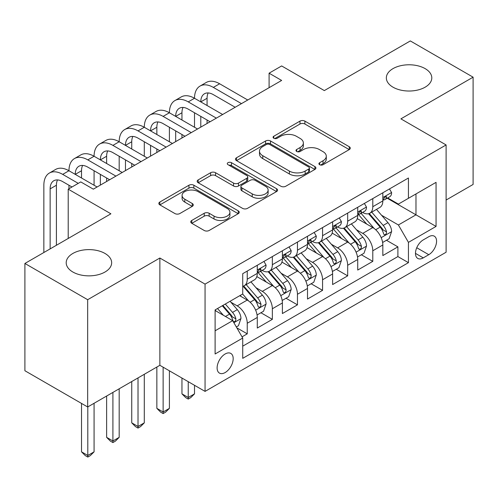 <?xml version="1.0" encoding="UTF-8"?>
<svg xmlns="http://www.w3.org/2000/svg" width="498" height="498" viewBox="0 0 498 498"><rect width="100%" height="100%" fill="white"/><g stroke="black" fill="none" stroke-linecap="round" stroke-linejoin="round"><path stroke-width="0.75" d="M319.629 164.707A2.44 1.407 0 0 0 323.078 164.707L349.266 149.587A3.486 2.011 0 0 0 350.287 148.161A3.486 2.011 0 0 0 349.266 146.742L304.901 121.126A3.486 2.011 0 0 0 299.97 121.126L273.788 136.247A2.44 1.407 0 0 0 273.072 137.243A2.44 1.407 0 0 0 273.788 138.239A2.44 1.407 0 0 0 277.237 138.239L280.623 136.284A11.155 6.437 0 0 1 296.397 136.284L300.095 138.419A11.155 6.437 0 0 1 303.363 142.97A11.155 6.437 0 0 1 300.095 147.526L296.708 149.481A2.44 1.407 0 0 0 295.993 150.477A2.44 1.407 0 0 0 296.708 151.473A2.44 1.407 0 0 0 300.157 151.473L303.543 149.518A11.155 6.437 0 0 1 319.318 149.518L323.015 151.647A11.155 6.437 0 0 1 326.283 156.204A11.155 6.437 0 0 1 323.015 160.754L319.629 162.715A2.44 1.407 0 0 0 318.913 163.711A2.44 1.407 0 0 0 319.629 164.707L319.629 162.715M104.997 253.457A22.727 13.122 0 0 0 80.234 250.612A22.727 13.122 0 0 0 66.203 262.732A22.727 13.122 0 0 0 72.857 272.014A22.727 13.122 0 0 0 97.627 274.859A22.727 13.122 0 0 0 111.658 262.732A22.727 13.122 0 0 0 104.997 253.457M425.143 68.624A22.727 13.122 0 0 0 400.373 65.78A22.727 13.122 0 0 0 386.342 77.9A22.727 13.122 0 0 0 393.003 87.181A22.727 13.122 0 0 0 417.766 90.026A22.727 13.122 0 0 0 431.797 77.9A22.727 13.122 0 0 0 425.143 68.624M225.146 372.548A11.361 6.561 120 0 0 232.572 362.532A11.361 6.561 120 0 0 230.829 353.431A11.361 6.561 120 0 0 225.146 353.991A11.361 6.561 120 0 0 217.726 364.007A11.361 6.561 120 0 0 219.462 373.108A11.361 6.561 120 0 0 225.146 372.548M191.774 220.452A3.486 2.011 0 0 0 190.753 221.871A3.486 2.011 0 0 0 191.774 223.297L204.224 230.481A3.486 2.011 0 0 0 209.148 230.481L238.231 213.692A3.486 2.011 0 0 0 239.252 212.266A3.486 2.011 0 0 0 238.231 210.847L193.871 185.231A3.486 2.011 0 0 0 188.941 185.231L159.858 202.02A3.486 2.011 0 0 0 158.837 203.445A3.486 2.011 0 0 0 159.858 204.871L174.891 213.549A3.486 2.011 0 0 0 179.822 213.549L192.265 206.365A3.486 2.011 0 0 0 193.286 204.939A3.486 2.011 0 0 0 192.265 203.514L184.814 199.212A9.325 5.385 0 0 1 182.081 195.403A9.325 5.385 0 0 1 187.839 190.435A9.325 5.385 0 0 1 197.999 191.599L227.206 208.463A9.325 5.385 0 0 1 229.933 212.266A9.325 5.385 0 0 1 224.181 217.24A9.325 5.385 0 0 1 214.016 216.076L209.148 213.262A3.486 2.011 0 0 0 204.224 213.262L191.774 220.452L191.774 223.297M446.108 200.034L473.1 184.453L473.1 77.178L410.327 40.936L324.329 90.586L281.644 65.941L269.088 73.187L281.644 80.439L93.325 189.165L80.769 181.913L68.214 189.165L68.214 238.449M87.673 299.703L87.673 406.978L159.864 365.302L159.864 258.02L87.673 299.703L24.9 263.461L110.898 213.81L68.214 189.165M159.864 258.02L205.058 284.115L446.108 144.949L446.108 252.225L205.058 391.391L205.058 284.115M473.1 77.178L400.909 118.854L446.108 144.949M280.872 186.227A3.486 2.011 0 0 0 285.802 186.227L314.885 169.438A3.486 2.011 0 0 0 315.906 168.013A3.486 2.011 0 0 0 314.885 166.593L270.52 140.978A3.486 2.011 0 0 0 265.59 140.978L236.506 157.766A3.486 2.011 0 0 0 235.486 159.192A3.486 2.011 0 0 0 236.506 160.617L280.872 186.227M228.98 165.23A2.44 1.407 0 0 1 231.458 165.579L231.458 162.678L276.558 188.717A3.486 2.011 0 0 1 277.579 190.143A3.486 2.011 0 0 1 276.558 191.562L247.475 208.357A3.486 2.011 0 0 1 242.545 208.357L198.185 182.741L198.185 179.896A3.486 2.011 0 0 0 197.164 181.316A3.486 2.011 0 0 0 198.185 182.741M198.185 179.896L210.629 172.713A3.486 2.011 0 0 1 215.559 172.713L233.55 183.096A3.486 2.011 0 0 0 238.48 183.096L246.734 178.328A3.486 2.011 0 0 0 247.755 176.908A3.486 2.011 0 0 0 246.734 175.483L228.003 164.67A2.44 1.407 0 0 1 227.287 163.674A2.44 1.407 0 0 1 228.794 162.373A2.44 1.407 0 0 1 231.458 162.678M87.673 406.978L24.9 370.736L24.9 263.461M242.034 336.847L247.245 333.841L236.824 327.827M230.891 302.224L237.197 305.859A14.205 8.198 60 0 1 247.245 323.258L257.285 317.463L257.285 328.045L272.35 319.343L260.927 312.75M256.003 287.726L262.309 291.367A14.205 8.198 60 0 1 272.35 308.76L282.397 302.965L282.397 313.547L297.462 304.851L286.039 298.252M281.115 273.228L287.414 276.869A14.205 8.198 60 0 1 297.462 294.262L307.503 288.466L307.503 299.049L322.567 290.353L311.144 283.754M306.22 258.73L312.526 262.371A14.205 8.198 60 0 1 322.567 279.77L332.614 273.968L332.614 284.551L347.679 275.855L336.256 269.256M331.332 244.238L337.638 247.873A14.205 8.198 60 0 1 347.679 265.272L357.726 259.47L357.726 270.053L372.79 261.357L372.79 250.774A14.205 8.198 -120 0 0 362.743 233.381L356.444 229.74M361.361 254.764L372.79 261.357M257.285 317.463A14.205 8.198 -120 0 0 247.245 300.064L239.706 295.712M282.397 302.965A14.205 8.198 -120 0 0 272.35 285.566L256.825 276.602M307.503 288.466A14.205 8.198 -120 0 0 297.462 271.068L281.93 262.104M332.614 273.968A14.205 8.198 -120 0 0 322.567 256.576L307.042 247.606M357.726 259.47A14.205 8.198 -120 0 0 347.679 242.078L332.154 233.114M428.784 236.712L423.256 239.905A11.006 6.356 120 0 0 416.067 249.604A11.006 6.356 120 0 0 417.754 258.425A11.006 6.356 120 0 0 423.256 257.877L428.784 254.69A11.006 6.356 120 0 0 435.974 244.991A11.006 6.356 120 0 0 434.287 236.17A11.006 6.356 120 0 0 428.784 236.712M215.105 330.797L232.678 320.65L242.725 338.042L242.725 358.342L408.441 262.664L408.441 242.364L398.4 224.971L381.549 215.242M242.725 338.042L215.105 353.991L215.105 309.918L242.725 293.976L242.725 273.676L408.441 177.998L408.441 198.297L436.061 182.349L436.061 226.422L408.441 242.364M262.178 270.414L262.309 270.489A14.205 8.198 60 0 0 269.412 271.192L279.453 265.397A14.205 8.198 -120 0 0 282.397 258.892L282.397 250.774M287.284 255.916L287.414 255.991A14.205 8.198 60 0 0 294.517 256.694L304.564 250.899A14.205 8.198 -120 0 0 307.503 244.394L307.503 236.276M312.395 241.418L312.526 241.499A14.205 8.198 60 0 0 319.629 242.202L329.67 236.401A14.205 8.198 -120 0 0 332.614 229.902L332.614 221.778M337.507 226.926L337.638 227.001A14.205 8.198 60 0 0 344.74 227.704L354.781 221.903A14.205 8.198 -120 0 0 357.726 215.404L357.726 207.286M242.725 346.166L397.896 256.576L397.896 246.859L382.831 255.561L382.831 244.979A14.205 8.198 -120 0 0 372.79 227.58L357.259 218.616M362.612 212.428L362.743 212.503A14.205 8.198 -120 0 0 369.846 213.206A14.205 8.198 -120 0 0 372.79 206.707L372.79 198.584M369.846 213.206L379.893 207.411A14.205 8.198 -120 0 0 382.831 200.906L382.831 192.788M247.245 271.068L247.245 279.185A14.205 8.198 60 0 1 244.3 285.69A14.205 8.198 60 0 1 242.725 286.263M244.3 285.69L254.347 279.888A14.205 8.198 -120 0 0 257.285 273.39L257.285 265.272M272.35 256.57L272.35 264.693A14.205 8.198 60 0 1 269.412 271.192M297.462 242.078L297.462 250.195A14.205 8.198 60 0 1 294.517 256.694M322.567 227.58L322.567 235.697A14.205 8.198 60 0 1 319.629 242.202M347.679 213.082L347.679 221.199A14.205 8.198 60 0 1 344.74 227.704M347.679 265.272L347.679 275.855M322.567 279.77L322.567 290.353M297.462 294.262L297.462 304.851M272.35 308.76L272.35 319.343M247.245 323.258L247.245 333.841M232.678 320.65L215.105 310.503M398.4 224.971L415.979 214.825L415.979 193.946L436.061 182.349M387.22 198.223L436.061 226.422M387.724 197.93L398.4 204.093L408.441 198.297M159.864 365.302L205.058 391.391M269.088 73.187L269.088 87.685M386.473 240.266L397.896 246.859M397.896 256.576L408.441 262.664M320.6 165.05L323.015 163.655A11.155 6.437 0 0 0 326.283 159.105L326.283 156.204M303.363 142.97L303.363 145.87A11.155 6.437 0 0 1 300.095 150.421L297.68 151.815M349.216 149.612L304.901 124.027A3.486 2.011 0 0 0 299.97 124.027L274.759 138.581M314.836 169.463L270.52 143.878A3.486 2.011 0 0 0 265.59 143.878L236.556 160.642M308.723 169.009A2.44 1.407 0 0 0 309.439 168.013A2.44 1.407 0 0 0 308.723 167.017L269.779 144.538A2.44 1.407 0 0 0 266.33 144.538L262.757 146.599A11.155 6.437 0 0 0 259.489 151.149A11.155 6.437 0 0 0 262.757 155.706L289.375 171.075A11.155 6.437 0 0 0 305.15 171.075L308.723 169.009L308.723 171.91A2.44 1.407 0 0 0 309.439 170.914L309.439 168.013M259.489 151.149L259.489 154.05A11.155 6.437 0 0 0 262.757 158.607L262.757 155.706M308.723 171.91L305.15 173.97A11.155 6.437 0 0 1 289.375 173.97L262.757 158.607M198.229 182.766L210.629 175.607L210.629 172.713M247.755 176.908L247.755 179.809A3.486 2.011 0 0 1 246.734 181.228L238.48 185.997A3.486 2.011 0 0 1 233.55 185.997L215.559 175.607A3.486 2.011 0 0 0 210.629 175.607M231.458 165.579L276.514 191.593M252.218 193.878A9.325 5.385 0 0 0 262.378 195.042A9.325 5.385 0 0 0 268.136 190.068A9.325 5.385 0 0 0 265.403 186.264L255.113 180.32A3.486 2.011 0 0 0 250.189 180.32L241.928 185.088A3.486 2.011 0 0 0 240.908 186.513A3.486 2.011 0 0 0 241.928 187.933L252.218 193.878L252.218 196.772A9.325 5.385 0 0 0 262.378 197.943A9.325 5.385 0 0 0 268.136 192.969L268.136 190.068M240.908 186.513L240.908 189.414A3.486 2.011 0 0 0 241.928 190.834L241.928 187.933M252.218 196.772L241.928 190.834M229.933 212.266L229.933 215.167A9.325 5.385 0 0 1 224.181 220.141A9.325 5.385 0 0 1 214.016 218.971L209.148 216.163A3.486 2.011 0 0 0 204.224 216.163L191.823 223.322M182.081 195.403L182.081 198.304A9.325 5.385 0 0 0 184.814 202.113L184.814 199.212M192.222 206.39L184.814 202.113M238.187 213.717L193.871 188.132A3.486 2.011 0 0 0 188.941 188.132L159.902 204.896M382.62 242.489L389.112 238.741L391.621 231.495A9.412 5.434 -120 0 0 387.954 222.656L376.482 209.378M374.185 228.501L361.075 213.318M366.721 224.075L359.114 215.267A22.547 13.016 -120 0 0 358.411 214.482M368.57 213.717L380.173 227.15A9.412 5.434 60 0 1 383.528 233.637L384.213 234.751L385.483 234.57L386.336 233.537L386.541 231.894A9.412 5.434 -120 0 0 383.186 225.413L371.713 212.129M369.248 213.499L381.717 227.935A4.793 2.77 60 0 1 382.925 229.808L386.541 231.894M389.486 188.947L391.621 192.639A9.412 5.434 60 0 1 389.673 196.803L384.898 199.561A9.412 5.434 -120 0 0 386.541 197.395L386.342 196.554L385.166 196.791L383.528 199.132A9.412 5.434 60 0 1 382.831 200.47M43.855 252.511L43.855 185.25A26.631 15.376 60 0 1 49.37 173.055L55.652 169.432A26.631 15.376 60 0 1 68.967 170.752A26.631 15.376 60 0 1 74.482 158.563L80.757 154.934A26.631 15.376 60 0 1 94.078 156.254A26.631 15.376 60 0 1 99.594 144.065L105.869 140.442A26.631 15.376 60 0 1 119.184 141.762A26.631 15.376 60 0 1 124.699 129.567L130.98 125.944A26.631 15.376 60 0 1 144.296 127.264A26.631 15.376 60 0 1 149.811 115.069L156.086 111.446A26.631 15.376 60 0 1 169.401 112.766A26.631 15.376 60 0 1 174.923 100.571L181.197 96.948A26.631 15.376 60 0 1 194.513 98.268A26.631 15.376 60 0 1 200.028 86.079L206.309 82.45A26.631 15.376 60 0 1 219.624 83.77L247.743 100.011M200.028 86.079A26.631 15.376 60 0 1 213.343 87.399L241.468 103.634M383.149 200.003L383.186 200.003A9.412 5.434 -120 0 0 384.898 199.561M235.187 107.257L213.343 94.645A17.754 10.253 -120 0 0 204.466 93.767A17.754 10.253 -120 0 0 200.787 101.891L207.068 98.268L207.068 105.52M208.176 92.945A17.754 10.253 -120 0 0 207.068 98.268M200.787 116.389L200.787 127.115M207.068 120.012L207.068 123.492M194.513 127.264L194.513 112.766M357.514 256.987L364.001 253.239L366.509 245.987A9.412 5.434 -120 0 0 362.843 237.154L351.376 223.87M349.073 242.993L335.963 227.816M341.616 238.573L334.002 229.765A22.547 13.016 -120 0 0 333.305 228.98M343.458 228.215L355.062 241.648A9.412 5.434 60 0 1 358.417 248.129L359.102 249.249L360.371 249.068L361.224 248.035L361.43 246.392A9.412 5.434 -120 0 0 358.074 239.912L346.602 226.627M344.143 227.997L356.612 242.433A4.793 2.77 60 0 1 357.819 244.306L361.43 246.392M332.403 271.485L338.889 267.737L341.404 260.485A9.412 5.434 -120 0 0 337.737 251.652L326.265 238.368M323.968 257.491L310.852 242.308M316.504 253.071L308.891 244.263A22.547 13.016 -120 0 0 308.194 243.472M318.346 242.713L329.95 256.146A9.412 5.434 60 0 1 333.305 262.627L333.99 263.741L335.266 263.567L336.113 262.527L336.318 260.89A9.412 5.434 -120 0 0 332.963 254.403L321.496 241.125M319.031 242.489L331.5 256.924A4.793 2.77 60 0 1 332.708 258.804L336.318 260.89M188.238 381.68L188.238 397.485L194.513 393.862L194.513 385.303M194.513 393.862L190.746 397.628L188.238 399.079L185.723 397.628L181.957 393.862L181.957 378.057M181.957 393.862L188.238 397.485L188.238 399.079M307.291 285.976L313.784 282.235L316.292 274.983A9.412 5.434 -120 0 0 312.626 266.15L301.153 252.866M298.856 271.989L285.746 256.806M291.392 267.569L283.785 258.755A22.547 13.016 -120 0 0 283.088 257.97M293.241 257.205L304.844 270.644A9.412 5.434 60 0 1 308.2 277.125L308.885 278.239L310.154 278.058L311.007 277.025L311.213 275.388A9.412 5.434 -120 0 0 307.857 268.901L296.385 255.617M293.92 256.987L306.388 271.422A4.793 2.77 60 0 1 307.596 273.296L311.213 275.388M163.126 367.182L163.126 411.983L169.401 408.36L169.401 370.811M169.401 408.36L165.635 412.126L163.126 413.577L160.617 412.126L156.851 408.36L156.851 367.038M156.851 408.36L163.126 411.983L163.126 413.577M282.185 300.475L288.672 296.727L291.181 289.481A9.412 5.434 -120 0 0 287.52 280.648L276.048 267.364M273.744 286.487L260.635 271.304M266.287 282.067L258.674 273.253A22.547 13.016 -120 0 0 257.976 272.468M268.129 271.703L279.733 285.136A9.412 5.434 60 0 1 283.088 291.623L283.773 292.737L285.043 292.556L285.896 291.523L286.101 289.88A9.412 5.434 -120 0 0 282.746 283.399L271.273 270.115M268.814 271.485L281.283 285.92A4.793 2.77 60 0 1 282.491 287.794L286.101 289.88M138.014 377.914L138.014 426.475L144.296 422.852L144.296 374.284M144.296 422.852L140.529 426.624L138.014 428.075L135.506 426.624L131.74 422.852L131.74 381.536M131.74 422.852L138.014 426.475L138.014 428.075M364.374 203.439L366.509 207.137A9.412 5.434 60 0 1 364.561 211.301L359.793 214.059A9.412 5.434 -120 0 0 361.43 211.887L361.231 211.052L360.054 211.289L358.417 213.63A9.412 5.434 60 0 1 357.726 214.968M174.923 100.571A26.631 15.376 60 0 1 188.238 101.891L194.513 98.268L222.637 114.503M188.238 101.891L216.356 118.132M358.037 214.495L358.074 214.495A9.412 5.434 -120 0 0 359.793 214.059M210.081 121.755L188.238 109.143A17.754 10.253 -120 0 0 179.361 108.265A17.754 10.253 -120 0 0 175.682 116.389L181.957 112.766L181.957 120.012M183.071 107.444A17.754 10.253 -120 0 0 181.957 112.766M175.682 130.887L175.682 141.613M181.957 134.51L181.957 137.99M169.401 141.762L169.401 127.264M339.269 217.937L341.404 221.635A9.412 5.434 60 0 1 339.455 225.799L334.681 228.551A9.412 5.434 -120 0 0 336.318 226.385L336.125 225.55L334.949 225.787L333.305 228.128A9.412 5.434 60 0 1 332.614 229.466M149.811 115.069A26.631 15.376 60 0 1 163.126 116.389L169.401 112.766L197.525 129.001M163.126 116.389L191.251 132.624M332.925 228.993L332.963 228.993A9.412 5.434 -120 0 0 334.681 228.551M184.97 136.253L163.126 123.641A17.754 10.253 -120 0 0 154.249 122.757A17.754 10.253 -120 0 0 150.57 130.887L156.851 127.264L156.851 134.51M157.959 121.942A17.754 10.253 -120 0 0 156.851 127.264M150.57 145.385L150.57 156.111M156.851 149.008L156.851 152.488M144.296 156.254L144.296 141.762M314.157 232.435L316.292 236.133A9.412 5.434 60 0 1 314.344 240.297L309.575 243.049A9.412 5.434 -120 0 0 311.213 240.883L311.013 240.048L309.837 240.279L308.2 242.619A9.412 5.434 60 0 1 307.503 243.958M124.699 129.567A26.631 15.376 60 0 1 138.014 130.887L144.296 127.264L172.414 143.499M138.014 130.887L166.139 147.122M307.82 243.491L307.857 243.491A9.412 5.434 -120 0 0 309.575 243.049M159.864 150.745L138.014 138.133A17.754 10.253 -120 0 0 129.138 137.255A17.754 10.253 -120 0 0 125.465 145.385L131.74 141.762L131.74 149.008M132.854 136.44A17.754 10.253 -120 0 0 131.74 141.762M125.465 159.883L125.465 170.609M131.74 163.506L131.74 166.986M119.184 170.752L119.184 156.254M289.052 246.933L291.181 250.631A9.412 5.434 60 0 1 289.232 254.789L284.464 257.547A9.412 5.434 -120 0 0 286.101 255.381L285.902 254.546L284.725 254.777L283.088 257.117A9.412 5.434 60 0 1 282.397 258.456M99.594 144.065A26.631 15.376 60 0 1 112.909 145.385L119.184 141.762L147.308 157.997M112.909 145.385L141.027 161.62M282.708 257.989L282.746 257.989A9.412 5.434 -120 0 0 284.464 257.547M134.753 165.243L112.909 152.631A17.754 10.253 -120 0 0 104.032 151.753A17.754 10.253 -120 0 0 100.353 159.883L106.628 156.254L106.628 163.506M107.742 150.931A17.754 10.253 -120 0 0 106.628 156.254M100.353 174.375L100.353 185.107M106.628 178.004L106.628 181.477M94.078 185.25L94.078 170.752M257.074 314.973L263.56 311.225L266.075 303.979A9.412 5.434 -120 0 0 262.409 295.14L250.936 281.862M248.639 300.979L242.632 294.025M241.175 296.559L240.198 295.432M243.024 286.201L254.627 299.634A9.412 5.434 60 0 1 257.983 306.121L258.667 307.235L259.937 307.054L260.79 306.021L260.996 304.378A9.412 5.434 -120 0 0 257.64 297.897L246.168 284.613M243.703 285.983L256.171 300.419A4.793 2.77 60 0 1 257.379 302.292L260.996 304.378M112.909 392.405L112.909 440.973L119.184 437.35L119.184 388.782M119.184 437.35L115.418 441.122L112.909 442.566L110.394 441.122L106.628 437.35L106.628 396.035M106.628 437.35L112.909 440.973L112.909 442.566M263.94 261.431L266.075 265.123A9.412 5.434 60 0 1 264.127 269.287L259.352 272.045A9.412 5.434 -120 0 0 260.996 269.879L260.796 269.038L259.62 269.275L257.983 271.615A9.412 5.434 60 0 1 257.285 272.954M74.482 158.563A26.631 15.376 60 0 1 87.797 159.883L94.078 156.254L122.197 172.495M87.797 159.883L115.922 176.118M257.603 272.487L257.64 272.487A9.412 5.434 -120 0 0 259.352 272.045M109.641 179.741L87.797 167.129A17.754 10.253 -120 0 0 78.921 166.251A17.754 10.253 -120 0 0 75.242 174.375L81.523 170.752L81.523 177.998M82.631 165.429A17.754 10.253 -120 0 0 81.523 170.752M68.967 188.73L68.967 185.25M236.32 326.956L238.455 325.723L240.964 318.471A9.412 5.434 -120 0 0 237.297 309.638L230.076 301.278M223.334 315.253L217.52 308.523M216.07 311.057L215.105 309.943M222.295 305.772L229.516 314.132A9.412 5.434 60 0 1 232.871 320.612L233.556 321.733L234.826 321.552L235.679 320.519L235.884 318.876A9.412 5.434 -120 0 0 232.529 312.395L225.308 304.029M222.874 305.436L231.066 314.917A4.793 2.77 60 0 1 232.273 316.79L235.884 318.876M87.797 406.903L87.797 455.471L94.078 451.848L94.078 403.28M94.078 451.848L90.312 455.614L87.797 457.064L85.289 455.614L81.523 451.848L81.523 403.424M81.523 451.848L87.797 455.471L87.797 457.064M49.37 173.055A26.631 15.376 60 0 1 62.692 174.375L68.967 170.752L97.091 186.987M62.692 174.375L78.254 183.364M71.98 186.987L62.692 181.627A17.754 10.253 -120 0 0 53.815 180.743A17.754 10.253 -120 0 0 50.136 188.873L50.136 248.888M57.525 179.927A17.754 10.253 -120 0 0 56.411 185.25L56.411 245.265M237.197 305.859L247.245 300.064M262.309 291.367L272.35 285.566M287.414 276.869L297.462 271.068M312.526 262.371L322.567 256.576M337.638 247.873L347.679 242.078M362.743 233.381L372.79 227.58M372.79 206.707L382.831 200.906M247.245 279.185L257.285 273.39M272.35 264.693L282.397 258.892M297.462 250.195L307.503 244.394M322.567 235.697L332.614 229.902M347.679 221.199L357.726 215.404M372.79 250.774L382.831 244.979M416.739 247.736L428.784 254.69M415.475 253.382L423.256 257.877M323.015 163.655L323.015 160.754M296.708 151.473L296.708 149.481M300.095 150.421L300.095 147.526M273.788 138.239L273.788 136.247M299.97 124.027L299.97 121.126M304.901 124.027L304.901 121.126M349.266 149.587L349.266 146.742M236.506 160.617L236.506 157.766M265.59 143.878L265.59 140.978M270.52 143.878L270.52 140.978M314.885 169.438L314.885 166.593M289.375 173.97L289.375 171.075M305.15 173.97L305.15 171.075M215.559 175.607L215.559 172.713M233.55 185.997L233.55 183.096M238.48 185.997L238.48 183.096M246.734 181.228L246.734 178.328M276.558 191.562L276.558 188.717M204.224 216.163L204.224 213.262M209.148 216.163L209.148 213.262M214.016 218.971L214.016 216.076M192.265 206.365L192.265 203.514M159.858 204.871L159.858 202.02M188.941 188.132L188.941 185.231M193.871 188.132L193.871 185.231M238.231 213.692L238.231 210.847M381.188 237.664L391.559 231.676M383.186 225.413L387.954 222.656M375.685 229.746L380.173 227.15M391.559 192.533L382.831 197.569M219.624 83.77L213.343 87.399M385.321 196.691L386.541 197.395M356.076 252.162L366.447 246.174M358.074 239.912L362.843 237.154M350.573 244.238L355.062 241.648M330.965 266.654L341.342 260.672M332.963 254.403L337.737 251.652M325.462 258.736L329.95 256.146M305.859 281.152L316.23 275.164M307.857 268.901L312.626 266.15M300.356 273.234L304.844 270.644M280.748 295.65L291.118 289.662M282.746 283.399L287.52 280.648M275.245 287.732L279.733 285.136M366.447 207.031L357.726 212.067M360.216 211.189L361.43 211.887M341.342 221.529L332.614 226.565M335.104 225.681L336.318 226.385M316.23 236.021L307.503 241.063M309.999 240.179L311.213 240.883M291.118 250.519L282.397 255.561M284.887 254.677L286.101 255.381M255.642 310.148L266.013 304.16M257.64 297.897L262.409 295.14M250.139 302.224L254.627 299.634M266.013 265.017L257.285 270.053M259.775 269.175L260.996 269.879M233.873 322.716L240.901 318.658M232.529 312.395L237.297 309.638M225.451 316.479L229.516 314.132M56.411 185.25L50.136 188.873"/></g></svg>
